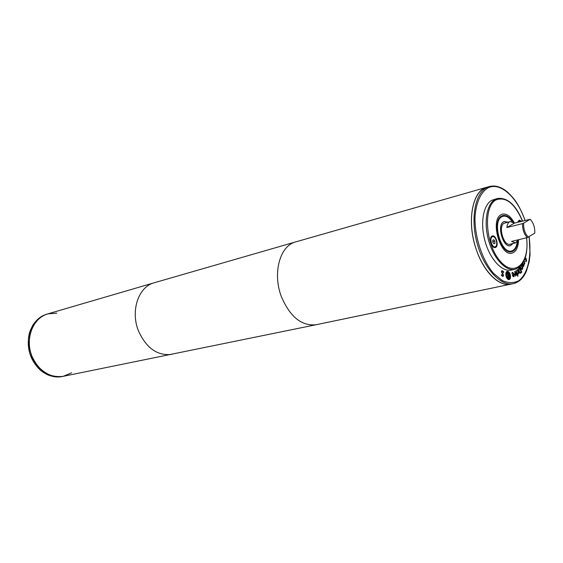 <?xml version="1.0" encoding="UTF-8"?>
<svg xmlns="http://www.w3.org/2000/svg" width="563" height="563" viewBox="0 0 563 563"><rect width="100%" height="100%" fill="white"/><g stroke="black" fill="none" stroke-linecap="round" stroke-linejoin="round"><path stroke-width="0.84" d="M521.099 221.428L519.403 220.858L518.185 222.167M517.643 222.308L519.227 220.161L521.634 221.294M493.934 243.786L494.94 243.181L494.849 241.14L493.758 239.69L492.752 240.288L492.843 242.343L493.934 243.786M493.702 243.483L494.94 243.181M492.808 241.633L494.849 241.14M492.196 236.84L492.597 236.678C495.975 235.594 498.572 246.221 495.067 246.805C491.963 247.833 489.212 238.29 492.196 236.84M491.963 236.143L492.414 235.953C496.277 234.715 499.247 246.861 495.243 247.53C491.696 248.705 488.55 237.79 491.963 236.143M515.426 275.983L515.068 276.18L514.878 271.457L516.904 275.173L516.531 275.377L514.997 272.499L515.426 275.983L515.054 276.074M514.997 272.499L515.103 276.053M516.904 275.173L516.489 275.293M514.603 271.605L516.588 275.244M517.291 274.857L515.877 270.824L516.201 270.592L517.615 274.617L517.291 274.857M517.615 274.617L517.249 274.723M515.933 270.789L517.298 274.688M521.352 265.236L522.9 268.044L522.661 268.46L522.45 268.079L522.288 269.311L521.992 269.578L521.127 268.79L519.959 266.672M522.14 268.375L521.824 269.564M522.9 268.044L522.527 268.213M521.134 265.483L522.584 268.115M520.036 266.602L521.366 268.854L522.049 268.657L522.19 267.594L521.064 265.56M520.268 266.383L521.366 268.854M522.056 264.336L522.584 265.145L522.753 263.308M522.584 265.145L521.866 264.596M523.006 262.893L522.858 265.567L523.308 265.947L523.808 264.476L523.886 266.025L523.386 266.644L521.781 264.701M524.153 265.018L523.231 266.637M522.858 265.567L522.971 266.017M523.231 264.061L522.541 265.63M522.802 263.231L522.914 264.131M524.66 259.747L525.582 258.67L524.976 259.677M525.18 258.037L526.018 258.178L526.532 260.641L526.046 261.767L525.575 261.246L526.18 260.303L525.582 258.67M525.272 257.945L526.215 260.711L525.898 261.598M523.991 261.049L524.512 263.02L523.97 263.618L524.371 264.153L524.822 263.442L524.259 263.998M524.054 260.894L524.505 263.512M524.202 260.57L524.822 263.442M519.494 268.079L518.812 269.431L519.234 271.401L520.303 272.598L521.239 271.894L519.177 268.143L518.495 269.501L518.917 271.472L519.987 272.661M520.325 273.308L518.924 271.774L518.417 269.128L519.522 267.144L521.795 272.105L520.325 273.308M521.795 272.105L520.395 273.315M519.304 267.418L521.472 272.175M518.432 273.168L517.988 274.329L517.721 273.639L518.213 272.612L517.13 269.818L517.439 269.543L518.966 273.477L518.115 273.238L517.918 274.146M518.966 273.477L518.593 273.59M517.186 269.776L518.65 273.541M517.749 276.25L517.876 275.272L517.749 276.25M518.122 275.976L517.707 276.116M517.601 275.476L517.798 276.046M513.942 274.786L512.794 275.145L513.583 276.173L513.942 274.786L512.478 275.216L512.816 276.025L513.533 276.18M512.316 273.273L512.091 273.688L511.901 272.907L512.633 272.302L514.195 274.181L513.752 276.75L513.006 276.475L512.4 275.103L512.302 274.709L513.808 274.244L512.766 272.935L512.006 273.337L512.766 272.935M512.471 272.351L513.871 274.251L513.526 276.785M510.106 275.75L507.34 271.985L506.236 275.187L508.579 278.959L508.994 278.945L510.106 275.75M507.186 272.035L505.912 275.258L508.262 279.023L508.832 278.966M507.017 271.387L507.369 271.401C508.818 271.809 509.74 273.301 510.148 275.87L508.987 279.621M505.877 275.131C505.687 272.971 506.116 271.704 507.179 271.345L507.685 271.331C509.135 271.739 510.064 273.231 510.465 275.807C510.662 277.967 510.219 279.234 509.149 279.593L508.656 279.607C507.207 279.213 506.285 277.721 505.877 275.131M507.981 275.933L507.53 277.073L508.896 277.306L508.748 276.046L507.418 276.116L507.53 277.073M508.122 277.193L508.896 277.306M506.763 272.985L507.186 273.048L507.889 275.398L508.678 275.398L508.417 273.231L508.776 273.287L509.332 278.009L507.523 277.235L507.263 276.201L507.791 275.293L506.763 272.985M508.776 273.287L509.001 277.967M507.186 273.048L508.206 275.328L508.678 275.398M501.844 270.634L503.329 272.133M502.829 273.519L503.554 275.427L502.963 276.496L501.436 275.476L501.457 274.596L502.393 275.729L503.097 275.244L501.387 271.725L502.006 270.578L503.66 271.753L503.639 272.668L502.604 271.366L501.851 271.866L503.04 274.378L502.794 276.51M501.443 275.166L502.604 275.814M502.027 271.331L501.527 271.936L502.506 273.59M522.563 221.055C515.799 204.791 507.411 197.268 497.396 198.479L491.844 200.273C483.237 204.707 479.993 223.384 485.088 241.358C490.084 259.367 502.154 272.267 511.359 270.099L514.885 269.332C524.28 265.771 528.207 255.243 526.672 237.769M476.284 249.592C466.431 221.843 472.258 190.47 486.875 187.247L484.363 188.239C472.47 194.059 467.747 219.57 474.686 244.391C481.492 269.262 498.142 287.046 510.796 284.174C499.163 287.01 483.701 272.013 476.284 249.592M525.11 220.414C518.277 202.75 514.286 198.971 507.882 192.405C501.626 186.986 495.454 185.023 489.374 186.522L486.868 187.521C474.989 193.334 470.295 218.894 477.248 243.765C484.06 268.692 500.704 286.518 513.343 283.646L510.796 284.174C498.135 287.039 481.485 269.262 474.686 244.391C467.747 219.577 472.47 194.066 484.363 188.253M510.803 284.174L316.11 324.731L63.246 376.323C49.488 377.991 39.044 371.291 31.936 356.224C24.652 338.891 32.928 317.666 47.841 313.873L45.307 314.78C32.886 319.932 26.109 337.237 30.803 352.938C35.356 368.688 50.262 379.138 63.323 376.309L71.571 372.797M56.842 313.127L47.918 313.858M523.66 223.159L522.541 223.602C522.422 229.317 523.977 233.99 527.221 237.635L534.766 233.188C535.033 227.459 533.492 222.828 530.149 219.288L523.66 223.159C523.379 228.972 524.934 233.645 528.34 237.192M518.382 239.754L515.518 242.92L511.521 241.4L527.221 237.635M522.541 223.602L506.876 227.543C507.15 224.693 508.016 222.8 509.487 221.878L510.254 221.562L514.364 223.138L530.149 219.288M510.254 221.562L504.047 223.265C497.861 226.185 503.667 246.362 510.064 244.215L515.518 242.92M507.727 222.209L504.448 221.541L503.589 221.892C496.573 225.186 503.139 248.065 510.395 245.637L512.992 243.519M504.448 221.541L503.772 221.716M510.085 245.771L510.437 245.63M507.805 222.188L504.427 221.47L503.561 221.822C496.503 225.13 503.118 248.156 510.409 245.707L513.069 243.505M512.21 221.702C509.205 217.445 506.158 215.629 503.048 216.255L501.858 216.741C491.71 221.386 501.161 254.455 511.612 250.971C514.659 250.078 516.517 247.051 517.186 241.886M512.928 222.033C509.684 217.044 506.327 214.883 502.858 215.545L501.626 216.051C491.063 220.872 500.894 255.306 511.774 251.682C515.159 250.655 517.123 247.185 517.671 241.26M501.169 214.672C489.761 219.844 500.359 257.01 512.091 253.111C516.208 251.767 518.354 247.305 518.53 239.718C518.361 247.305 516.215 251.774 512.098 253.118C500.352 257.024 489.754 219.844 501.161 214.665L502.477 214.137C506.777 213.412 510.775 216.403 514.469 223.11C510.775 216.396 506.777 213.405 502.477 214.13L501.161 214.665M514.364 223.138L506.876 227.543M525.019 220.436C517.179 196.98 499.937 181.328 487.727 188.028C480.528 192.511 475.834 203.215 474.982 217.663C474.743 237.6 482.435 260.458 493.674 273.47L502.316 280.585C508.213 283.133 513.632 283.217 518.586 280.831C527.798 274.125 531.838 256.411 529.072 236.734M316.11 324.731C301.578 326.251 289.98 316.828 281.31 296.462C272.337 273.055 279.994 245.63 295.674 241.914L489.374 186.522M171.785 354.38C157.394 356.027 146.267 348.145 138.399 330.741C130.313 310.734 138.561 286.68 154.121 282.802L295.674 241.914M522.471 221.083C514.864 203.581 506.102 196.494 496.186 199.83C483.096 206.016 485.158 243.723 499.853 260.718C514.272 278.291 529.889 263.583 526.574 237.79M497.396 198.479L495.32 199.316C486.728 203.743 483.518 222.462 488.621 240.492C493.631 258.551 505.694 271.5 514.885 269.332M44.273 315.076C31.859 320.227 25.082 337.511 29.769 353.191C34.315 368.92 49.213 379.356 62.268 376.52C57.447 377.351 52.626 376.809 47.799 374.888C41.986 371.861 35.758 368.603 29.579 352.818C26.658 336.097 29.6 331.924 32.928 325.006C35.933 320.516 39.713 317.208 44.259 315.083L44.259 315.083M519.403 220.858L518.037 221.203M493.582 247.164L495.067 246.805M491.119 237.044L492.597 236.678M47.841 313.873L154.121 282.802M509.754 245.792L510.395 245.637M513.343 283.646C518.959 282.295 523.28 278.235 526.314 271.465L529.178 261.858L530.079 254.455L529.157 236.685M62.268 376.52L63.288 376.316M46.877 314.154L47.876 313.865"/></g></svg>
